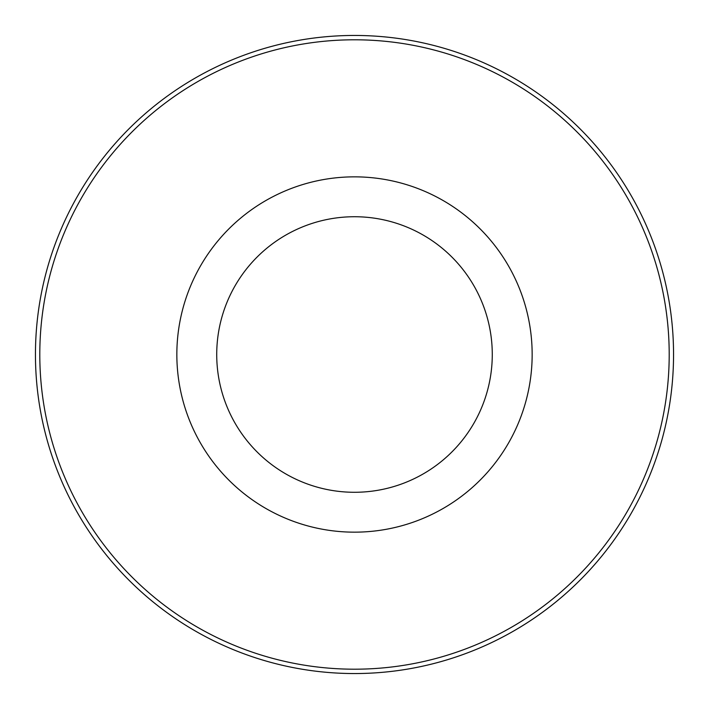 <?xml version="1.0" encoding="UTF-8"?>
<svg xmlns="http://www.w3.org/2000/svg" width="709" height="709" viewBox="0 0 709 709"><rect width="100%" height="100%" fill="white"/><g stroke="black" fill="none" stroke-linecap="round" stroke-linejoin="round"><path stroke-width="1.06" d="M354.5 216.732A137.768 137.768 0 0 0 235.184 423.388A137.768 137.768 0 0 0 473.816 423.388A137.768 137.768 0 0 0 354.5 216.732M354.5 673.55A319.05 319.05 0 0 0 673.55 354.5A319.05 319.05 0 0 0 354.5 35.45A319.05 319.05 0 0 0 35.45 354.5A319.05 319.05 0 0 0 354.5 673.55M354.5 669.199A314.699 314.699 0 0 1 81.96 197.146A314.699 314.699 0 0 1 627.04 197.146A314.699 314.699 0 0 1 354.5 669.199M354.5 176.851A177.649 177.649 0 0 0 200.647 443.329A177.649 177.649 0 0 0 508.353 443.329A177.649 177.649 0 0 0 354.5 176.851"/></g></svg>
